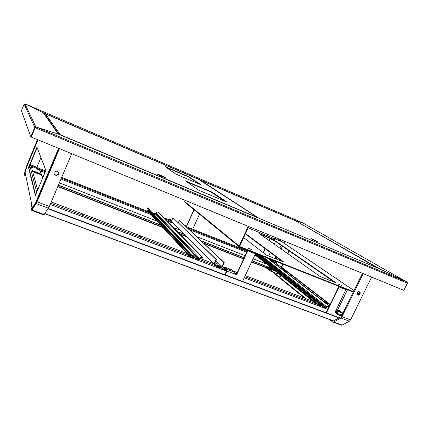 <?xml version="1.0" encoding="UTF-8"?>
<svg xmlns="http://www.w3.org/2000/svg" width="429" height="429" viewBox="0 0 429 429"><rect width="100%" height="100%" fill="white"/><g stroke="black" fill="none" stroke-linecap="round" stroke-linejoin="round"><path stroke-width="0.64" d="M276.383 259.095L277.091 257.593M281.14 249.013L282.454 246.225M283.923 243.109L284.749 241.355M359.464 292.669L358.805 294.021M346.975 289.532L347.436 289.848L337.607 309.99M336.867 309.706L336.282 309.261M330.11 304.515L281.354 267.053L282.759 264.087M287.703 253.641L289.055 250.793M359.443 293.366L359.304 293.651M330.148 304.445L281.585 267.144L282.984 264.178M287.907 253.786L289.259 250.933M337.13 309.808L336.32 309.186M266.05 267.723L269.889 270.86L270.329 269.932L269.037 268.886L273.38 272.404M273.664 272.292L267.406 267.224L273.605 269.643M296.337 221.214L379.88 268.983L407.105 282.148L302.563 222.758M296.53 221.128L302.504 222.726M403.812 290.304L407.491 283.049L407.094 282.169M51.265 201.984L186.91 253.469M190.787 254.944L192.154 255.464M200.332 258.564L213.621 263.61M222.774 267.085L224.421 267.707M233.628 271.203L237.307 272.597M245.249 275.611L314.741 301.989M327.037 306.66L328.753 307.309M318.522 303.941L319.004 304.359M191.677 255.893L192.862 256.504L191.876 256.108M81.966 214.366L83.269 214.94L81.966 214.366M139.677 236.245L140.91 236.803L139.677 236.245M264.8 283.687L265.905 284.202L264.8 283.687M218.211 266.007L219.385 266.559L218.27 266.06M199.726 180.057L200.187 180.024L259.196 218.382M199.946 179.987L295.951 220.999M296.042 221.021L377.338 267.927M316.918 241.575L312.065 239.35M311.438 238.712L314.521 240.572L317.98 241.994L314.613 240.047L311.331 238.937M314.462 240.358L314.613 240.047M198.547 183.735L197.345 182.749M377.44 267.975L259.577 218.543M36.175 168.613L40.036 170.431L42.621 178.158M44.31 183.204L44.471 183.682M36.69 192.262L29.917 166.13L29.011 168.297M29.917 166.13L31.07 165.664L32.154 166.093M40.878 192.208L40.551 192.122M40.133 193.12L40.428 193.286M37.731 173.691L36.948 173.386C34.052 172.158 32.899 171.439 33.489 171.214L37.334 172.399C40.219 173.616 41.366 174.34 40.782 174.565L37.731 173.691M40.331 192.642L40.658 192.728M33.542 171.68L37.146 172.844L40.546 174.544M32.416 167.16L32.314 165.707L45.64 170.983M48.911 172.276L49.222 172.399M54.215 174.378L56.537 175.295M61.712 177.343L148.295 211.61M163.76 217.728L170.056 220.222M186.454 226.71L247.436 250.842M32.314 165.707L32.599 166.725L45.313 171.75M64.109 178.732L65.16 179.188L64.109 178.732M110.033 196.895L111.036 197.335L110.033 196.895M211.921 237.194L212.832 237.602L211.921 237.194M32.304 167.664L32.599 166.725M41.892 175.97L43.308 176.528M46.579 177.81L46.895 177.933M59.384 182.829L157.089 221.144M173.38 227.531L180.008 230.126M196.825 236.722L245.179 255.684M253.105 258.794L266.704 264.125M268.822 258.971L274.876 261.116L277.102 262.816L276.887 263.277L271.772 261.256L276.887 263.277L276.946 263.98M371.6 277.091L350.557 319.889L349.383 321.219L342.133 325.08L341.023 325.102M362.425 273.316L341.436 316.2L340.851 316.87L333.676 320.801M363.159 273.616L342.069 316.693L340.899 318.034L333.714 321.954L332.529 321.916L329.633 319.557M357.014 294.326L357.861 294.718L359.438 293.549L359.497 291.822M358.526 295.168L360.108 294.004L360.167 292.133L358.649 291.43L357.067 292.599L357.008 294.471L357.861 294.718M359.438 293.549L360.108 294.004M283.301 240.76L282.614 242.224M281.151 245.324L279.842 248.101M275.815 256.644L274.93 258.521M269.889 270.86L272.93 272.04M276.351 237.902L275.745 239.194M278.341 240.261L278.26 239.42L278.839 238.926M280.834 239.747L280.888 240.342L280.126 240.996M275.906 237.72L275.3 239.012M280.437 239.58L280.48 240.068L279.633 240.792M280.888 240.342L280.48 240.068M37.602 139.666L27.365 164.328L24.818 172.506L25.225 174.506L24.769 175.6L25.858 176.024M37.495 139.623L27.022 164.951L24.367 173.579L24.769 175.6M40.953 157.545L36.797 167.482M25.225 174.506L25.568 174.641M71.729 153.711L49.373 206.446L43.79 214.902M59.256 148.579L36.98 201.474L32.304 209.02L31.585 205.716L31.017 207.078L31.773 210.446L37.06 201.812L59.449 148.659M32.014 205.877L31.585 205.716M54.22 174.474L56.344 175.429L58.344 174.067L58.151 171.922M56.467 175.708L58.478 174.34L58.264 171.97L56.038 170.967L54.027 172.335L54.242 174.705L56.344 175.429M58.344 174.067L58.478 174.34M341.892 315.267L340.535 314.296L342.069 314.907M279.901 276.045L281.36 276.941L279.322 275.82L279.901 276.045L279.756 276.356M327.756 306.049L328.925 306.96M338.653 313.181L335.274 311.904L338.594 314.489L341.699 315.658M322.764 300.734L323.053 300.842C326.592 302.402 328.212 303.416 327.912 303.893L326.179 303.373M281.799 269.015L282.057 269.117C284.985 270.399 286.336 271.214 286.116 271.562L284.395 271.031M327.643 303.855L324.233 301.866M285.752 271.498L283.102 270.029M338.594 314.489L338.368 314.945L341.473 316.119M335.274 311.904L335.054 312.36L338.368 314.945M327.316 306.322L328.421 307.18M306.027 298.686L273.434 272.286L279.44 274.308M304.676 298.171L273.257 272.667L273.434 272.286M337.618 310.387L339.323 311.47L337.618 310.387M326.453 312.902L339.076 286.937L345.86 289.618L335.231 311.996M345.86 289.618L346.026 289.157M339.242 286.47L339.076 286.937M338.867 286.32L329.44 305.898M329.247 306.295L326.099 312.768M336.186 309.448L339.924 310.869L342.921 313.165M342.857 313.299L336.62 310.934L336.722 312.451M336.406 312.333L335.038 311.803M338.202 284.019L341.361 285.376L338.229 283.987M336.62 310.934L335.778 310.285M335.505 310.853L336.341 311.497L336.374 312.307M272.806 260.569L274.093 261.331L272.806 260.569M269.997 238.363L268.983 240.444M265.127 248.67L263.256 252.66M275.52 241.43L274.244 244.155M270.308 252.531L268.667 256.027M263.449 252.81L265.32 248.815M269.181 240.583L270.318 238.497M270.495 238.572L272.63 240.052L272.672 239.462L260.537 234.497M277.102 262.816L271.45 260.58L269.262 258.891M271.3 260.891L271.45 260.58M272.63 240.052L274.817 240.948M193.956 209.695L186.325 226.587M199.474 214.216L192.696 229.177M184.92 225.482L185.226 225.6M186.47 226.716L194.106 209.819M185.317 225.638L186.502 226.979M230.148 270.093L230.823 270.275C230.748 269.895 229.998 269.487 228.577 269.053L230.148 270.093M225.204 274.903L226.979 271.069L236.652 274.726L247.79 250.799L255.427 253.823L242.541 281.408M247.672 250.187L236.422 274.506L236.652 274.726M247.967 250.305L247.79 250.799M236.422 274.506L234.776 273.89M234.727 274.002L234.835 272.34L227.102 269.412L226.979 271.069M227.102 269.412L224.673 267.074L232.336 269.986L234.835 272.34M224.925 274.801L226.818 270.023L224.388 267.68L224.673 267.074M255.427 253.823L255.604 253.33M247.978 248.15L251.442 249.63L248.032 248.128M32.727 208.414L32.609 207.851M339.296 317.723L48.279 208.51M338.969 317.9L48.086 208.805M29.467 167.203L29.054 167.037M275.386 271.069L251.684 261.829M243.758 258.741L203.528 243.055M186.202 236.304L179.376 233.639M162.575 227.091L57.92 186.288M45.426 181.419L45.115 181.295M269.037 268.886L251.571 262.076M243.645 258.993L204.081 243.575M186.712 236.808L179.864 234.137M163.025 227.579L57.797 186.572M45.302 181.703L44.991 181.585M25.07 103.872L43.206 112.747L296.568 221.139L302.472 222.715L25.048 103.861M248.638 226.501L239.623 246.493L353.453 291.64M357.051 293.066L358.623 293.688L357.067 292.637M248.246 226.34L239.151 245.967L239.344 246.863L353.265 292.026M357.035 293.522L358.435 294.074L358.623 293.688M353.989 290.551L281.837 241.693L248.026 227.82M334.459 282.202L272.672 239.462L272.817 239.151L259.272 233.601L320.141 276.507L336.191 282.888L272.817 239.151M282.207 261.411L245.243 233.832M275.059 239.897L272.699 238.835L275.059 239.897M243.522 237.537L266.543 255.18L283.746 262.022L245.399 233.489M239.296 246.825L184.894 202.273L184.727 201.571L185.248 200.418M37.993 139.833L27.065 166.066L25.102 172.26L32.443 207.786L35.655 202.665L36.052 202.815L58.945 148.45M36.052 202.815L32.888 208.156M37.146 147.624L28.829 167.573L35.575 194.911M35.655 202.665L58.553 148.289M36.974 147.179L28.523 167.449L35.36 195.426L45.887 170.399L36.974 147.179M32.856 208.129L32.443 207.786L32.534 208.381M32.416 207.829L25.102 172.26M43.324 112.806L58.371 134.164L43.324 112.806L24.952 103.813L35.822 126.893L34.728 127.375L30.802 136.824L21.45 110.698L24.169 104.091L24.952 103.813M379.89 268.999L58.194 134.073L35.795 126.957M35.339 127.338L31.231 137.001L30.802 136.824M43.485 112.913L43.699 113.213M28.829 167.573L28.523 167.449M190.658 254.402L193.243 255.63L196.037 258.585L195.844 259.009L198.681 260.081L199.876 259.55L200.257 258.708L202.048 257.909L202.912 258.242L203.105 257.824L158.419 212.285L157.727 212.012L202.236 257.491L203.105 257.824M190.723 254.874L193.055 256.043L195.844 259.009M202.236 257.491C201.212 257.218 200.418 257.577 199.855 258.558L198.874 259.663L196.037 258.585M147.64 207.995L146.938 207.716L188.744 252.354L189.629 252.692L148.219 208.44M189.768 256.569L147.908 211.191L147.737 210.382L189.704 255.695L189.902 256.714L192.996 257.931L193.189 257.507L190.213 256.36L190.497 255.003L190.09 252.96L189.629 252.692M188.744 252.354L188.551 252.778L189.784 253.319L190.09 254.847L148.032 209.717L147.737 210.382M188.551 252.778L146.788 208.049L146.938 207.716M190.09 254.847L189.704 255.695M199.855 258.558L155.845 212.816L155.55 213.476L199.469 259.395M155.845 212.816L157.727 212.012M198.874 259.663L155.078 213.68L152.81 212.779L152.66 213.111L154.075 214.613M155.078 213.68L155.55 213.476M152.81 212.779L154.547 214.623L154 214.591M193.189 257.507L190.594 254.735M58.06 134.03L35.972 126.941L406.928 282.062L407.368 283.178L403.796 290.336L31.247 137.055L35.108 127.751L35.972 126.941M380.051 269.069L406.928 282.062M31.247 137.055L35.248 127.483M217.97 264.125L215.69 263.084C215.766 263.46 216.511 263.862 217.927 264.291L217.97 264.125M219.417 267.793L216.849 266.822L217.042 266.409L219.605 267.38L219.417 267.793M216.849 266.822L169.557 219.718L169.702 219.391L171.863 220.302M223.863 262.473L179.354 220.399L224.249 262.623L223.863 262.473L221.981 266.543L215.985 260.714M179.354 220.399L178.276 222.801M216.473 259.647L173.278 217.98L216.082 259.497L214.2 263.588L214.591 263.738L216.473 259.647L216.082 259.497M222.753 268.57L225.3 269.535L225.107 269.948L222.56 268.983L222.753 268.57L220.426 266.296L217.364 264.891L219.605 267.38M221.981 266.543L222.367 266.688L224.249 262.623M222.367 266.688L225.3 269.535M217.567 265.374L220.238 266.704L222.56 268.983M172.957 217.857L171.477 221.155L169.702 219.391M214.2 263.588L217.042 266.409M318.506 303.963L320.881 305.85L320.694 306.236L318.114 305.234L318.055 302.075L317.085 301.667L256.338 253.619M320.881 305.85L318.377 304.89L318.661 303.641L318.318 301.732L317.272 301.281L317.085 301.667M267.75 258.14L329.477 305.931L329.29 306.311L328.555 306.033L326.962 306.789L326.592 307.561L325.531 308.065L323.117 307.153L318.667 303.635M329.477 305.931L328.737 305.646L326.619 306.66L325.718 307.679L323.3 306.767L318.806 303.228M323.3 306.767L323.117 307.153M317.272 301.281L257.438 254.054M198.632 179.36L45.431 113.798L44.525 114.393M158.666 174.458L157.824 174.19C157.009 174.051 157.861 174.592 160.392 175.804L165.079 177.692C165.894 177.821 165.036 177.284 162.505 176.072L158.666 174.458L158.21 174.705M211.84 192.031L185.29 180.791L198.756 190.235L226.973 202.118L211.84 192.031L211.701 192.337L186.631 181.73M188.937 176.769L164.967 166.538L175.558 173.965L200.885 184.727L188.937 176.769L188.814 177.043L166.173 167.385M199.319 184.068L188.814 177.043M225.236 201.383L211.701 192.337M164.543 177.526L162.35 176.421L162.505 176.072M162.35 176.421L158.51 174.807M60.049 134.867L60.623 135.108M60.559 135.081L45.431 113.798M45.131 113.749L198.702 179.397M196.627 182.92L197.109 182.588M50.719 203.271L188.867 255.587M192.777 257.073L194.712 257.802M199.775 259.722L215.819 265.798M219.364 267.138L221.509 267.953M225.048 269.294L226.71 269.921M234.99 273.058L236.781 273.734M244.718 276.743L317.776 304.413M320.249 305.346L321.385 305.775M326.496 307.716L328.239 308.371M335.392 311.084L336.197 311.39M50.209 204.467L226.625 271.139M244.23 277.794L327.756 309.363M38.278 198.38L38.138 197.849M31.07 165.664L37.645 189.993M39.136 195.495L39.275 196.015M36.562 172.093L36.374 172.538M37.334 172.399L37.146 172.844M48.59 173.043L48.901 173.166M61.39 178.105L149.523 212.94M165.106 219.096L171.444 221.605M187.559 227.971L247.12 251.512M255.041 254.644L255.759 254.928M40.144 170.758L44.938 172.651M48.209 173.943L48.52 174.067M61.009 178.995L150.954 214.495M166.672 220.694L173.069 223.219M189.312 229.628L246.755 252.3M254.676 255.427L256.944 256.322M350.557 319.889L342.069 316.693M349.383 321.219L340.899 318.034M342.133 325.08L333.714 321.954M27.365 164.328L27.729 164.473M29.783 165.288L30.598 165.61M27.665 163.519L28.062 163.68M30.116 164.489L36.921 167.187M49.373 206.446L37.06 201.812M48.466 208.231L36.17 203.614M44.251 214.554L32.111 210.049M329.965 304.81L275.064 262.559M327.391 303.796L326.271 302.928M285.5 271.428L284.829 270.913M313.245 301.421L279.322 274.287M272.152 239.72L269.997 238.84M44.814 213.712L333.682 321.064L44.82 213.701M333.682 320.93L44.895 213.588M272.415 268.693L252.172 260.784M244.246 257.69L201.233 240.883M184.079 234.186L177.322 231.542M160.698 225.048L58.424 185.097M45.93 180.218L45.619 180.1M272.764 268.972L252.118 260.907M244.192 257.813L201.501 241.141M184.331 234.432L177.563 231.794M160.918 225.289L58.365 185.242M45.871 180.362L45.56 180.239M44.621 114.168L44.257 114.012M184.727 201.571L239.151 245.967M35.151 127.552L34.728 127.375L24.169 104.091M193.243 255.63L193.055 256.043M407.368 283.178L35.087 127.703M220.238 266.704L220.426 266.296M318.318 303.512L255.502 253.652M317.943 304.284L255.212 254.279M318.018 301.566L258.07 254.306M319.053 303.405L318.865 303.78M318.667 302.123L325.718 307.679M259.336 254.81L326.244 307.427M261.513 255.673L326.619 306.66M267.122 257.893L328.737 305.646M198.498 179.268L257.598 217.503L60.645 134.883M58.982 134.416L44.643 114.103M302.542 222.742L407.153 282.175M295.924 220.978L377.225 267.712M33.489 171.214L33.36 171.525M341.387 325.236L332.974 322.115M43.892 214.94L31.773 210.446M275.145 262.591L329.981 304.788M269.235 258.875L274.785 261.073M184.91 225.472L185.248 225.606M148.01 208.221L190.09 252.96M254.987 254.756L318.077 305.207M258.22 254.365L318.318 301.732M198.573 179.311L257.695 217.557M210.896 191.999L224.388 201.029"/></g></svg>
